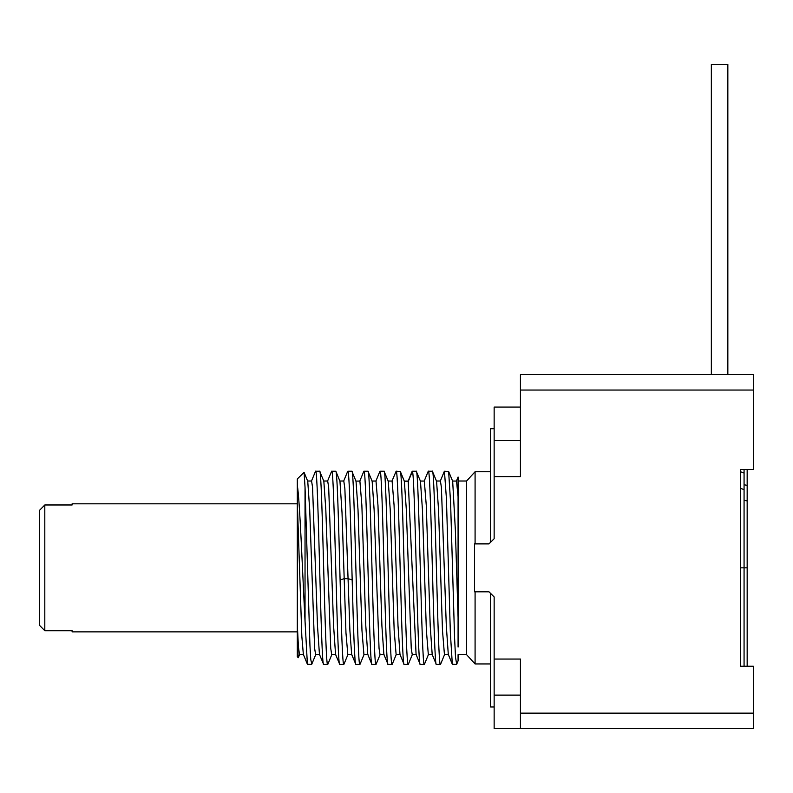 <?xml version="1.0" encoding="UTF-8"?>
<svg xmlns="http://www.w3.org/2000/svg" width="793" height="793" viewBox="0 0 793 793"><rect width="100%" height="100%" fill="white"/><g stroke="black" fill="none" stroke-linecap="round" stroke-linejoin="round"><path stroke-width="1.19" d="M747.165 469.416L747.165 666.259M747.165 485.375L744.072 484.741M747.165 500.908L744.072 500.324M744.072 666.259L744.072 469.416M753.35 390.057L520.436 390.057L520.436 374.603L753.35 374.603L753.35 469.416L740.464 469.416L740.464 666.259L753.35 666.259L753.35 728.618L520.436 728.618L520.436 659.052L494.148 659.052L494.148 728.618L520.436 728.618M520.436 390.057L520.436 476.633L494.148 476.633L494.148 538.725L488.994 543.879L474.571 543.879L474.571 591.806L488.994 591.806L494.148 596.951L494.148 659.052M740.464 471.736L744.072 473.034M490.54 542.333L490.54 428.706L494.148 428.706M494.148 706.969L490.54 706.969L490.54 593.342M456.669 664.286L458.076 660.866L458.076 654.671L466.581 654.671L475.086 663.949L490.54 663.949M475.086 543.879L475.086 471.736L490.54 471.736M475.086 663.949L475.086 591.806M466.581 654.671L466.581 481.014L475.086 471.736M458.076 481.014L466.581 481.014M458.076 477.039L458.076 647.068M319.638 471.22L315.614 471.22C318.28 464.886 320.967 669.837 323.663 664.455L327.687 664.455C325.001 670.422 322.335 465.521 319.638 471.22L323.841 481.212L325.814 509.76L330.731 648.327L331.712 654.671L335.736 654.671M319.46 654.423L323.663 664.455M331.504 471.548L331.712 471.22C334.408 465.521 337.084 670.422 339.771 664.455L343.795 664.455C342.556 665.496 341.317 626.787 340.088 579.911C338.631 524.252 337.203 469.674 335.746 471.22L335.915 471.429M335.568 654.463L339.771 664.455M331.712 471.22L335.746 471.22M347.661 471.409L347.82 471.22C349.277 469.674 350.714 524.252 352.171 579.911C353.4 626.787 354.64 665.496 355.869 664.455L359.893 664.455C357.217 670.432 354.53 465.273 351.844 471.22L356.037 481.272L358.02 509.889L361.965 630.445L363.928 654.671M351.676 654.453L355.869 664.455M347.82 471.22L351.844 471.22M363.66 471.746L363.928 471.22C366.604 465.273 369.29 670.432 371.976 664.455L376.001 664.455C373.315 670.353 370.628 465.213 367.952 471.22L372.145 481.202M363.928 471.22L367.952 471.22M379.778 471.676L380.025 471.22C382.712 465.213 385.388 670.353 388.074 664.455L392.099 664.455C389.413 670.244 386.736 465.223 384.05 471.22L388.233 481.222M383.891 654.503L388.074 664.455M380.025 471.22L384.05 471.22M396.133 471.22C398.82 465.223 401.486 670.244 404.182 664.455L408.207 664.455C405.56 670.224 402.953 472.995 400.316 471.409L396.133 471.22L391.93 481.222M411.964 471.766L412.39 471.409C415.036 472.995 417.633 670.224 420.28 664.455L424.314 664.455C421.638 670.66 418.932 465.144 416.256 471.22L420.449 481.182M412.231 471.22L416.256 471.22M428.111 471.587L428.339 471.22C431.015 465.144 433.712 670.66 436.388 664.455L440.412 664.455C437.736 670.541 435.04 465.243 432.363 471.22L436.556 481.222M428.339 471.22L432.363 471.22M456.52 664.455L452.327 664.256L450.355 632.794L446.409 498.43L444.437 471.22L448.63 471.429L450.602 502.94L454.548 637.275L455.529 657.407L456.689 664.247M311.59 664.455L307.397 664.256L305.037 621.137L305.037 487.249L309.944 645.373L310.767 659.558L311.808 664.098M344.053 663.959L343.795 664.455M380.184 654.503L376.001 664.455M392.376 663.9L392.099 664.455M424.572 663.949L424.314 664.455M307.397 664.227L303.352 654.413L301.836 636.353L297.306 501.989L297.306 485.266C299.873 500.581 302.5 572.13 305.037 621.137M351.656 654.423L349.901 630.762L344.876 488.696L343.795 481.014L339.771 481.014M335.558 654.443L333.585 625.786L328.669 487.289L327.687 481.014L323.663 481.014M319.45 654.433L317.487 625.727L312.561 487.269L311.58 481.014L307.555 481.014M297.306 499.56L297.306 478.952L304.086 472.36L305.037 487.249M297.306 644.531L298.267 657.694L297.306 656.733L297.306 501.989M297.306 631.862L72.113 631.862L72.113 630.713L44.805 630.713L44.805 504.972L72.113 504.972L72.113 503.813L297.306 503.813M44.805 504.972L39.65 510.226L44.805 504.972M39.65 625.459L44.805 630.713L39.65 625.459L39.65 510.226M298.267 657.694L299.685 654.453M347.81 654.671L345.966 632.864L342.031 512.823L339.959 481.242L335.905 471.419M319.638 654.661L315.614 654.661L314.623 648.307L309.706 509.73L307.743 481.222M303.531 654.661L299.506 654.661L298.406 646.711L297.306 624.438M396.123 654.671L394.161 630.197L390.225 509.641L388.253 481.212M384.05 654.671L380.025 654.671L379.044 648.347L374.127 509.929L372.165 481.252M420.121 664.247L416.077 654.443L408.217 481.014M404.034 664.227L399.979 654.413L397.997 625.647L394.062 505.141L392.099 481.014M383.871 654.463L381.909 626.004L377.974 505.547L376.011 481.014M367.764 654.453L365.801 625.875L361.866 505.31L359.893 481.014M458.076 617.539L455.38 530.517L452.674 481.242L448.61 471.439M444.447 654.671L442.484 630.485L438.549 510.018L436.576 481.252M428.329 654.671L426.366 630.207L422.431 509.711L420.468 481.222M416.266 654.661L412.241 654.661L411.25 648.387L406.323 509.73L404.361 481.222M458.076 496.646L456.51 481.014M452.337 664.237L448.293 654.433L446.31 625.846L441.394 487.308L440.412 481.014L436.388 481.014M436.229 664.247L432.185 654.433L430.212 625.806L426.277 505.399L424.314 481.014M412.39 471.409L408.365 481.182L404.341 481.182L400.316 471.409M520.436 407.067L494.148 407.067L494.148 476.633M740.464 488.369L744.072 489.568M711.351 374.603L711.351 64.382L711.351 374.603L711.351 64.382L727.845 64.382L727.845 374.603M747.165 567.838L740.464 567.838M753.35 713.155L520.436 713.155M352.171 579.911L348.137 578.692L344.112 578.692L340.088 579.911M520.436 695.124L494.148 695.124M520.436 440.561L494.148 440.561M315.465 471.429L311.411 481.262M331.553 471.439L327.509 481.242M347.661 471.419L343.627 481.202M331.89 654.433L327.846 664.256M315.792 654.433L311.758 664.237M307.734 481.232L304.076 472.36M404.182 481.083L408.217 481.083M396.123 654.592L400.148 654.592M388.064 481.044L392.099 481.044M371.986 481.034L376.011 481.034M363.928 654.602L367.952 654.602M355.869 481.093L359.893 481.093M347.81 654.631L351.834 654.631M452.486 481.054L456.51 481.054M444.447 654.641L448.471 654.641M428.329 654.631L432.354 654.631M420.29 481.054L424.314 481.054M444.595 654.493L440.571 664.266M428.498 654.433L424.443 664.256M412.41 654.423L408.355 664.237M404.341 481.222L400.861 472.787M360.042 664.247L364.096 654.423M343.934 664.256L347.978 654.453M396.292 654.413L392.238 664.247M458.086 477.009L456.342 481.242M440.234 481.252L444.288 471.429M424.126 481.242L428.17 471.439M363.779 471.439L359.725 481.272M371.838 664.247L367.783 654.423M379.877 471.419L375.842 481.212M412.102 471.429L408.048 481.262"/></g></svg>
